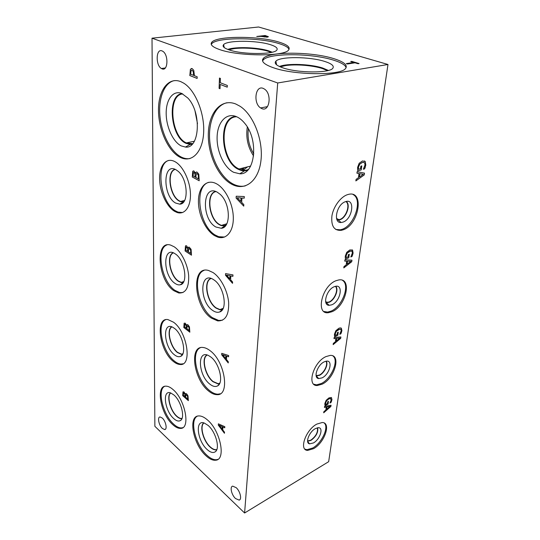 <?xml version="1.0" encoding="UTF-8"?>
<svg xmlns="http://www.w3.org/2000/svg" width="540" height="540" viewBox="0 0 540 540"><rect width="100%" height="100%" fill="white"/><g stroke="black" fill="none" stroke-linecap="round" stroke-linejoin="round"><path stroke-width="0.81" d="M261.812 36.295L266.2 36.882L266.942 36.578L265.147 35.91L261.812 36.362L264.539 36.977L266.949 36.666M265.14 35.505L268.373 36.693L267.253 37.186L260.861 36.403L256.75 36.47L265.14 35.505L268.394 36.815M256.918 36.524L265.133 35.579M152.01 38.192L277.709 82.978L387.99 64.49L328.664 461.687L244.6 513L154.872 426.317L152.01 38.192L258.593 27L387.99 64.49M273.146 67.655C264.283 64.503 260.969 61.466 263.216 58.55C268.461 51.327 311.459 51.536 333.578 58.57C344.007 61.823 347.996 65.138 345.533 68.513C340.889 75.708 294.111 75.317 273.146 67.655M219.51 49.525C212.598 47.081 209.986 44.705 211.673 42.39C216.068 35.694 259.187 35.735 279.153 42.14C287.341 44.678 290.5 47.277 288.63 49.943C284.945 56.585 238.397 56.477 219.51 49.525M347.476 63.99L346.262 63.619L353.774 62.431L350.717 61.52L351.715 61.358L359.08 63.558L358.081 63.72L354.989 62.795L347.476 63.99M351.715 61.358L358.898 63.585M350.892 61.567L351.709 61.439M353.774 62.431L346.43 63.673M363.319 174.299L359.802 173.671L359.377 177.079L363.319 174.299L359.802 173.671M359.856 173.698L359.377 177.079M356.933 173.198L357.136 171.713L364.507 173.131L364.25 174.913L355.86 180.92L356.076 179.388L358.425 177.741L359.012 173.556L356.933 173.198M359.012 173.556L356.933 173.185M364.25 174.913L355.874 180.853M364.446 173.117L364.196 174.893M365.283 167.204L364.601 168.899L363.346 169.256L364.919 165.186C365.148 162.959 364.271 162.061 362.293 162.486L359.735 164.18L358.513 167.103L358.452 169.31L360.504 168.723L360.869 166.158L361.793 165.895L361.226 169.911L357.757 170.91L357.588 167.414L359.161 163.269L362.475 160.947L365.269 161.575L365.796 165.098L364.547 168.872L363.353 169.216M361.226 169.911L357.75 170.869M361.733 165.915L361.172 169.891M358.452 169.31L358.459 167.076L359.735 164.18M363.886 162.466L362.232 162.459L359.681 164.16M364.433 160.947L365.215 161.555L365.742 165.071L365.229 167.184M277.709 82.978L244.6 513M344.736 261.124L344.918 259.821L351.959 260.159L351.736 261.725L343.791 267.908L343.98 266.558L346.207 264.857L346.721 261.178L344.736 261.124M345.269 257.783L345.296 256.061L346.761 252.308L349.886 249.912L352.566 250.115L353.106 253.085L352.006 256.5L350.811 256.959L352.269 253.26C352.451 251.626 351.851 250.884 350.467 251.046L347.308 253.024L346.174 255.683L346.14 257.594L348.098 256.844L348.415 254.583L349.292 254.252L348.793 257.776L345.499 259.051L345.269 257.783M324.432 407.45L324.581 406.418L331.047 405.257L330.865 406.499L323.69 412.796L323.838 411.737L325.85 409.995L326.261 407.093L324.432 407.45M324.864 404.798L324.857 403.488L326.133 400.336L328.954 397.886L331.412 397.494L331.965 399.64L331.02 402.462L329.926 403.056L331.202 399.951L330.291 398.473L328.833 398.939L326.653 400.768L325.661 403.015L325.661 404.48L327.436 403.515L327.685 401.733L328.489 401.301L328.097 404.082L325.1 405.715L324.864 404.798M347.645 194.616L348.34 194.42C364.865 189.857 358.958 225.207 342.913 229.892L341.375 230.317C334.132 230.877 330.98 226.071 331.918 215.899C333.423 206.584 340.754 196.681 347.645 194.616M336.096 280.685L338.769 279.943C352.566 277.445 346.019 306.329 331.931 311.735L328.55 312.667C315.185 315.029 321.773 285.775 336.096 280.685M325.917 356.609L330.122 355.428C341.503 354.348 334.672 378.358 322.218 384.149L317.405 385.499C306.349 386.478 313.301 362.124 325.917 356.609M316.865 424.082L322.191 422.523C331.533 422.368 324.675 442.706 313.565 448.673L307.726 450.387C298.62 450.461 305.647 429.813 316.865 424.082M334.463 335.657L334.469 334.166L335.833 330.737L338.803 328.3L340.214 327.875L341.361 328.172L341.915 330.689L340.895 333.781L339.755 334.321L341.111 330.939C341.267 329.704 340.841 329.103 339.842 329.13L336.366 331.29L335.306 333.734L335.293 335.394L337.156 334.523L337.433 332.525L338.276 332.134L337.831 335.259L334.692 336.737L334.463 335.657M333.983 338.627L334.145 337.473L340.889 336.967L340.686 338.357L333.153 344.628L333.315 343.44L335.428 341.705L335.887 338.452L333.983 338.627M350.838 261.306L347.476 261.171L347.112 264.175L350.838 261.306L347.476 261.171M347.531 261.198L347.112 264.175M346.721 261.178L344.736 261.097M351.736 261.725L343.805 267.833M351.905 260.152L351.682 261.697M348.793 257.776L345.485 259.004M349.232 254.273L348.745 257.749M346.14 257.594L346.127 255.656L347.308 253.024M351.554 251.154L349.677 251.228L347.261 252.997M352.006 256.5L350.818 256.912M352.64 254.961L351.959 256.473M352.148 249.811L353.052 253.058L352.593 254.934M339.829 338.094L336.609 338.344L336.285 341.01L339.829 338.094L336.609 338.344M336.656 338.378L336.285 341.01M335.887 338.452L333.99 338.587M340.686 338.357L333.16 344.547M340.835 336.974L340.639 338.33M337.831 335.259L334.679 336.69M338.216 332.161L337.784 335.225M335.293 335.394L335.259 333.7L336.366 331.29M340.612 329.285L338.614 329.454L336.319 331.263M340.895 333.781L339.761 334.267M341.483 332.37L340.848 333.754M341.226 328.077L341.867 330.662L341.435 332.343M227.327 85.455L227.252 87.176L220.185 84.436L220.016 88.729L219.085 88.358L219.47 78.05L220.415 78.408L220.246 82.735L227.327 85.455M219.085 88.358L219.537 78.077M220.023 88.688L219.146 88.351M220.185 84.436L227.252 87.142M193.59 75.384L193.226 71.442L192.152 70.315L191.018 70.787L190.674 74.25L193.651 75.377L193.286 71.428L191.68 70.241M189.81 75.566L190.377 69.397L192.152 68.58L193.766 70.294L194.42 75.708L197.174 76.781L197.141 78.435L189.81 75.566L190.445 69.383L191.464 68.465M197.141 78.401L189.871 75.553M243.837 204.613L243.749 206.145L236.115 198.079L236.216 196.222L244.31 196.56L244.215 198.173L241.934 198.032L241.684 202.385L243.837 204.613M228.305 361.76L228.238 362.948L221.677 354.78L221.744 353.342L228.643 355.536L228.575 356.785L226.631 356.13L226.456 359.498L228.305 361.76M162.317 418.068C165.834 421.146 167.542 429.624 164.66 429.57L162.324 428.416C158.821 425.284 157.147 416.867 160.07 416.954L162.317 418.068M263.149 88.358L264.661 89.194C272.214 94.264 269.379 112.259 261.785 108.587L260.591 107.939C253.044 103.356 255.285 85.01 263.149 88.358M236.216 487.688C240.206 491.225 242.143 499.601 239.112 500.101L235.487 498.514C231.498 494.91 229.622 486.587 232.713 486.142L236.216 487.688M162.007 50.888L162.824 51.307C168.811 54.857 167.94 71.739 162.02 68.837L161.379 68.506C155.453 65.259 155.959 48.263 162.007 50.888M172.996 389.522C185.186 399.452 190.782 428.693 180.657 428.382C178.254 428.531 175.601 427.268 172.706 424.582C160.637 414.038 155.453 385.439 166.016 386.168C168.122 386.188 170.451 387.308 172.996 389.522M173.549 322.225C187.501 332.1 192.436 366.41 179.975 364.473C177.842 364.351 175.595 363.305 173.225 361.327C159.476 350.744 154.919 317.095 167.981 319.599L173.549 322.225M174.163 246.78C181.143 251.329 187.65 264.107 188.649 275.407C189.108 287.584 185.8 293.436 178.72 292.977L173.806 290.675C157.916 280.26 154.616 239.8 170.681 245.113L174.163 246.78M174.866 161.615C182.844 165.733 190.114 180.697 190.445 193.867C190.87 207.076 184.498 215.244 176.863 212.402L174.46 211.248C166.502 206.442 159.773 191.693 159.597 178.828C159.307 165.908 165.875 157.437 174.157 161.264L174.866 161.615M207.374 419.877C220.347 430.488 226.28 459.682 215.804 460.195C212.875 460.58 209.601 459.108 205.997 455.774C193.118 444.461 187.704 415.888 198.734 415.928C201.312 415.8 204.188 417.116 207.374 419.877M210.026 350.649C225.045 361.321 230.229 395.834 217.013 394.666C214.333 394.673 211.484 393.431 208.481 390.926C193.631 379.424 188.987 345.526 202.966 347.476C205.187 347.672 207.542 348.732 210.026 350.649M213.023 272.545C220.698 277.56 227.657 290.783 228.65 302.441C229.054 314.982 225.382 321.131 217.634 320.888L211.275 318.053C193.82 306.545 190.816 265.214 208.501 270.459L213.023 272.545M216.425 183.742C225.369 188.366 233.226 204.14 233.314 217.87C233.503 231.64 226.166 240.037 217.6 237.06L214.441 235.575C205.504 230.175 198.281 214.549 198.423 201.13C198.45 187.657 206.138 179.03 215.487 183.276L216.425 183.742M180.772 81.641L183.749 83.18C195.541 90.369 204.903 113.859 203.621 133.164C202.48 152.564 191.66 162.965 180.556 157.525L179.888 157.194C168.163 151.106 158.51 129.775 158.477 110.234C158.274 90.639 168.298 76.552 180.772 81.641M235.825 104.017L240.037 106.258C253.577 114.925 263.392 140.292 260.969 160.461C258.701 180.718 245.592 190.931 232.801 184.768L231.849 184.295C218.214 177.208 207.644 154.163 208.325 133.441C208.811 112.658 221.184 98.057 235.825 104.017M185.274 394.132L185.868 393.512L186.719 393.937L187.994 395.861L188.366 400.653L182.696 395.671L182.993 391.865L184.052 391.979L185.274 394.132L185.686 393.545M186.556 325.397L187.387 324.601L188.089 324.945L189.446 326.889L189.83 332.188L183.823 327.53L184.14 323.224L185.267 323.19L186.556 325.397L187.103 324.628M188.001 248.117L189.175 247.124L191.079 249.298L191.484 255.191L185.092 250.979L185.436 246.085L186.631 245.849L188.001 248.117L188.723 247.104M195.466 173.34C195.73 172.199 196.283 171.801 197.134 172.159L198.794 174.191L199.206 180.758L192.294 177.019L192.692 171.457L193.988 171.005L195.466 173.34L196.412 172.037M224.512 432.216L224.451 433.269L218.295 425.108L218.356 423.833L224.809 426.701L224.748 427.808L222.932 426.964L222.777 429.955L224.512 432.216M232.598 281.995L232.531 283.338L225.497 275.238L225.578 273.604L232.983 274.914L232.902 276.332L230.823 275.92L230.621 279.747L232.598 281.995M237.229 197.755L240.82 201.494L241.076 197.957L237.229 197.755L241.076 197.957M240.82 201.494L241.016 197.971M241.934 198.032L244.215 198.153M236.115 198.079L236.277 196.222M243.749 206.071L236.176 198.065M226.51 275.09L229.817 278.849L230.033 275.731L226.51 275.09L230.033 275.731M229.817 278.849L229.979 275.751M230.823 275.92L232.909 276.298M225.497 275.238L225.632 273.611M232.531 283.257L225.558 275.218M222.615 354.794L225.707 358.587L225.902 355.84L222.615 354.794L225.902 355.84M225.707 358.587L225.848 355.86M226.631 356.13L228.575 356.744M221.677 354.78L221.798 353.356M228.245 362.86L221.731 354.76M219.173 425.243L222.075 429.044L222.251 426.6L219.173 425.243L222.251 426.6M222.075 429.044L222.197 426.627M222.932 426.964L224.748 427.761M218.295 425.108L218.403 423.853M224.458 433.181L218.342 425.088M195.116 177.093L194.96 173.664L194.083 172.584L193.354 172.753L193.104 176.006L195.176 177.079L195.021 173.65L193.664 172.483M198.45 178.888L198.248 175.082L197.249 173.752L196.148 174.056L195.885 177.505L198.511 178.875L198.308 175.068L197.309 173.738L196.601 173.583M192.692 171.457L193.293 170.856M192.294 177.019L192.753 171.443M199.206 180.718L192.355 177.005M187.697 251.404L187.535 248.339L186.725 247.266L186.05 247.327L185.834 250.182L187.751 251.39L187.596 248.326L186.273 247.131M190.782 253.429L190.573 250.02L189.648 248.71L188.636 248.846L188.406 251.87L190.836 253.415L190.634 250.007L188.987 248.481M185.436 246.085L185.882 245.646M185.092 250.979L185.49 246.071M191.484 255.137L185.146 250.965M186.273 328.279L186.118 325.532L185.355 324.459L184.721 324.412L184.518 326.923L186.327 328.259L186.172 325.512L184.882 324.277M189.169 330.521L188.973 327.456L188.102 326.16L187.15 326.133L186.941 328.793L189.223 330.5L189.027 327.436L187.421 325.877M183.823 327.53L184.194 323.204M189.837 332.127L183.877 327.51M185.004 396.677L184.862 394.193L184.14 393.134L183.539 393.005L183.357 395.226L185.058 396.65L184.91 394.173L183.661 392.918M187.738 399.074L187.549 396.306L186.725 395.03L185.828 394.875L185.632 397.231L187.785 399.053L187.603 396.286L186.03 394.693M182.696 395.671L183.04 391.838M188.366 400.592L182.75 395.651M330.035 406.363L326.95 406.91L326.666 409.293L330.035 406.363L326.95 406.91M326.997 406.944L326.666 409.293M326.261 407.093L324.439 407.403M330.865 406.499L323.703 412.722M330.993 405.27L330.824 406.465M328.097 404.082L325.08 405.668M328.435 401.328L328.05 404.055M325.661 404.48L325.613 402.988L326.653 400.768M330.845 398.628L328.793 398.905L326.606 400.734M331.02 402.462L329.94 402.995M331.574 401.166L330.98 402.435M331.459 397.528L331.918 399.613L331.526 401.132M211.282 44.449L211.626 43.889C216.013 37.139 259.099 37.152 279.038 43.598C284.931 45.407 288.259 47.324 289.028 49.363M229.054 49.862C223.925 48.067 222.109 46.325 223.614 44.624C227.259 40.109 256.885 40.23 270.405 44.678C275.724 46.366 277.904 48.094 276.946 49.862C275.062 54.662 242.534 54.756 229.054 49.862M272.126 52.211L268.792 50.915C258.073 47.351 235.757 46.508 227.786 49.41C235.73 46.494 258.066 47.338 268.792 50.902L272.147 52.205M263.169 59.272L262.724 59.306M263.169 59.285L262.717 59.319M271.256 52.407L268.461 51.361C260.01 48.6 244.026 47.338 234.077 48.641L228.636 49.721M262.595 59.636L263.149 59.596M280.213 66.845L285.478 65.603C295.556 64.017 312.714 65.38 322.454 68.56L327.53 70.659M262.589 60.959L263.108 60.129C268.353 52.852 311.317 53.041 333.403 60.116C341.078 62.471 345.317 64.996 346.127 67.669M282.791 67.811C276.23 65.495 273.935 63.275 275.913 61.135C280.206 56.302 309.731 56.565 324.689 61.439C331.479 63.605 334.233 65.812 332.944 68.06C330.473 73.271 297.776 73.204 282.791 67.811M328.367 70.443L322.799 68.074C310.554 64.017 287.185 63.14 279.43 66.501C287.159 63.133 310.547 64.004 322.799 68.06L328.381 70.436M226.247 224.755L224.289 225.801M222.284 227.597L221.798 228.191M219.193 236.851L219.328 237.506M221.92 237.303L221.954 237.641M220.867 309.231L221.785 309.582M222.473 309.589L221.063 309.15M353.086 194.562C363.116 199.409 354.429 225.747 341.888 229.379L340.349 229.797L335.759 229.46M345.587 201.643C355.57 198.092 352.553 219.362 342.846 222.163L341.125 222.5C332.897 223.432 336.366 204.775 345.121 201.805L345.587 201.643M346.214 201.474C351.054 204.559 346.329 217.985 339.842 219.787L337.055 219.956M336.913 219.645L339.707 219.503C346.086 217.728 350.69 204.491 345.877 201.555M342.569 280.402C350.413 285.161 342.103 306.855 330.986 311.148L327.598 312.079L323.946 311.492M334.24 286.726L335.023 286.457C343.832 283.581 340.585 301.469 331.83 304.796L329.144 305.329C322.171 305.417 326.444 289.514 334.24 286.726M335.698 286.301C339.174 289.44 334.679 300.193 329.042 302.319L325.89 302.684M325.796 302.393L328.914 302.042C334.442 299.963 338.837 289.393 335.394 286.362M333.011 356.002C339.167 360.504 331.31 378.824 321.334 383.515L316.521 384.865L313.767 384.203M324.223 361.847L326.018 361.226C333.403 359.458 329.805 374.335 322.09 377.872L318.688 378.587C313.018 378.128 317.338 364.885 324.223 361.847M326.221 361.193C328.631 364.244 324.425 373.046 319.491 375.334L316.156 375.935M316.103 375.658L319.37 375.07C324.196 372.836 328.313 364.217 325.944 361.24M245.241 185.909C241.569 186.705 237.816 186.219 233.982 184.451L233.037 183.985C221.13 177.761 211.336 159.394 209.743 140.798C208.096 122.209 215.123 105.408 226.881 102.755M236.425 116.647C239.355 117.902 242.109 120.11 244.688 123.269C259.173 139.934 255.076 174.953 239.794 173.792L233.624 172.294C224.053 167.522 216.54 151.234 217.121 136.715C217.566 122.148 226.368 112.347 236.425 116.647M247.657 170.208L244.458 170.822L238.64 169.452C220.489 161.825 217.532 117.146 235.852 116.417C217.539 117.16 220.502 161.831 238.646 169.452L238.707 169.479C241.799 170.978 244.782 171.221 247.651 170.208M236.702 116.768C218.315 116.721 220.894 161.379 239.004 168.959L239.044 168.986C242.251 170.532 245.322 170.721 248.272 169.547M195.035 111.112L197.492 123.66M192.638 143.681L186.361 142.904C170.869 136.505 167.319 94.669 182.763 93.947M247.313 127.001C245.741 137.558 247.833 147.218 253.604 155.986M248.366 128.844C247.246 137.903 249.055 146.252 253.8 153.887M189.945 158.564C187.265 159.01 184.518 158.578 181.717 157.268L181.042 156.931C170.64 151.504 161.676 134.089 159.968 116.35C158.2 98.624 164.14 82.688 174.332 80.602M181.838 93.514L187.765 97.969C201.947 112.455 199.625 149.148 185.483 147.062L181.184 145.894C172.962 141.797 166.118 126.738 166.178 113.063C166.118 99.333 173.259 89.836 181.838 93.514M192.139 144.221L190.087 144.43L186.023 143.357C170.438 136.904 166.631 94.871 182.088 93.623C166.644 94.892 170.451 136.904 186.03 143.35L192.139 144.221M224.573 237.04L218.734 236.709L215.568 235.224C199.017 226.348 193.482 186.347 208.804 182.304M217.256 192.186L220.05 194.225C230.499 203.067 231.174 227.772 221.306 228.285L215.892 227.009C201.278 219.301 202.183 183.485 217.256 192.186M225.524 225.761L221.285 225.626L219.55 224.809C208.811 219.267 205.605 193.286 215.669 191.491C205.605 193.293 208.818 219.267 219.55 224.809L221.292 225.619L225.518 225.761M215.987 191.606C205.909 193.185 209.014 219.085 219.706 224.593L221.42 225.403L225.727 225.497M222.48 320.193L218.707 320.463L212.341 317.635C197.924 308.043 191.801 274.738 204.019 270.405M213.82 279.835C223.992 285.95 228.157 309.812 219.598 311.985C217.472 312.714 215.15 312.188 212.625 310.412C198.976 301.469 199.766 269.926 213.813 279.828L213.82 279.835M222.46 309.616L219.861 309.805L216.061 308.124C206.867 302.184 203.067 280.949 210.897 278.431C203.074 280.955 206.874 302.184 216.068 308.124L219.861 309.798L222.46 309.616M211.174 278.512C203.344 280.888 207.063 302.022 216.209 307.922L219.962 309.582L222.615 309.366M220.226 393.782L218.025 394.187C215.339 394.2 212.497 392.958 209.486 390.461C196.756 380.518 190.438 352.08 200.239 347.76M210.796 356.987C219.497 363.265 224.032 383.008 217.539 385.918C215.318 387.072 212.72 386.451 209.736 384.048C198.261 375.3 196.884 349.407 208.514 355.536L210.796 356.987M219.517 383.764L218.187 383.974L212.983 381.713C205.011 375.631 200.975 357.871 206.996 354.976C200.981 357.878 205.018 375.631 212.99 381.713L218.194 383.974L219.517 383.764M207.238 355.043C201.231 357.845 205.207 375.482 213.125 381.524L218.268 383.758L219.632 383.535M217.917 459.351L216.763 459.682C213.833 460.067 210.56 458.595 206.948 455.274C195.568 445.203 189.277 420.397 197.201 416.245M208.116 425.425C215.737 431.757 220.3 448.625 215.305 451.757C213.151 453.215 210.445 452.48 207.171 449.55C197.343 441.065 194.765 419.364 204.215 423.002L208.116 425.425M216.729 449.78L216.29 449.874C214.481 450.097 212.47 449.199 210.242 447.188C203.249 441.113 199.186 425.959 203.782 422.881C199.193 425.959 203.256 441.113 210.249 447.181C212.47 449.192 214.488 450.09 216.297 449.874L216.729 449.78M203.999 422.942C199.429 425.952 203.438 440.984 210.371 447.005C212.571 448.99 214.569 449.881 216.358 449.665L216.817 449.564M182.621 212.517L177.971 212.099L175.568 210.938C160.535 202.972 155 163.728 168.932 160.38M175.939 169.722L178.065 171.227C187.981 179.185 189.047 204.363 179.739 204.154L175.642 203.06C162.682 196.27 162.581 161.96 175.939 169.722M183.62 201.967L180.515 201.683L179.192 201.049C169.607 196.148 166.212 171.194 175.075 169.31C166.219 171.2 169.614 196.148 179.199 201.049L180.515 201.683L183.62 201.967M175.345 169.425C166.502 171.153 169.81 195.98 179.341 200.853L180.644 201.474L183.803 201.737M182.979 292.525L179.773 292.606L174.852 290.311C161.608 281.57 155.642 248.616 166.982 244.931M175.183 253.834C184.673 259.504 188.554 283.52 180.333 284.762C178.659 285.181 176.85 284.702 174.913 283.325C162.722 275.38 162.628 244.944 175.169 253.827L175.183 253.834M183.175 282.589L181.197 282.589L178.261 281.232C169.938 275.893 166.151 255.265 173.171 252.801C166.151 255.272 169.945 275.893 178.261 281.232L181.197 282.589L183.175 282.589M173.414 252.889C166.408 255.245 170.134 275.744 178.403 281.043L181.305 282.386L183.316 282.373M182.999 363.798L180.968 364.048C178.835 363.933 176.58 362.887 174.211 360.916C162.419 351.763 156.317 323.487 165.564 319.734M174.508 328.408C182.736 334.307 186.962 354.382 180.502 356.42C178.686 357.156 176.607 356.582 174.272 354.686C163.802 346.734 162.149 321.408 172.726 327.254L174.508 328.408M182.594 354.355L181.555 354.429L177.431 352.532C170.134 346.997 166.199 329.616 171.693 326.828C166.205 329.623 170.141 346.997 177.437 352.532L181.555 354.429L182.594 354.355M171.916 326.903C166.442 329.616 170.323 346.869 177.566 352.357L181.636 354.226L182.702 354.146M182.014 418.426L181.663 418.466C180.198 418.547 178.578 417.785 176.816 416.185C170.417 410.657 166.536 395.888 170.762 392.978L173.907 394.976C181.17 400.97 185.463 418.19 180.36 420.586C178.531 421.578 176.31 420.896 173.691 418.534C164.592 410.711 162.007 389.252 170.789 392.992M182.776 427.667L181.602 427.923C179.192 428.072 176.54 426.809 173.644 424.13C163.019 414.794 156.965 390.062 164.545 386.383M181.933 418.621L181.595 418.669C180.11 418.75 178.477 417.974 176.688 416.354C170.235 410.778 166.306 395.867 170.566 392.911C166.306 395.874 170.235 410.778 176.695 416.354C178.477 417.974 180.11 418.743 181.595 418.669L181.933 418.621M244.141 170.309L242.44 168.136M250.553 166.104L250.418 166.462M248.596 169.162L248.029 169.641M244.215 169.452L247.563 166.853M241.049 168.48L243.797 169.533M244.64 167.582L242.865 169.108M242.359 169.405L241.292 169.857M317.392 427.829C318.107 432.216 315.934 436.32 310.865 440.14L307.577 440.964M324.304 423.097C329.177 427.268 321.779 443.09 312.741 448.011L306.902 449.712L304.891 449.091M315.32 428.652L317.885 427.748C324.027 426.755 320.267 439.331 313.409 442.962L309.528 443.846C304.925 443.077 309.17 431.825 315.32 428.652M317.648 427.781C318.398 432.263 316.177 436.469 310.973 440.39L307.598 441.227M211.673 42.39L211.626 43.889M224.235 47.56L223.614 44.624M263.216 58.55L263.108 60.129M276.561 64.8L275.913 61.135M341.375 230.317L340.349 229.797M338.263 220.091L341.125 222.5M328.55 312.667L327.598 312.079M326.572 302.798L329.144 305.329M317.405 385.499L316.521 384.865M316.366 375.975L318.688 378.587M232.801 184.768L233.982 184.451M244.458 170.822L239.794 173.792M194.353 141.23L186.388 142.918M250.621 166.084L239.044 168.986M180.556 157.525L181.717 157.268M190.087 144.43L185.483 147.062M217.6 237.06L218.734 236.709M224.62 225.976L221.306 228.285M217.634 320.888L218.707 320.463M222.365 309.751L219.598 311.985M217.013 394.666L218.025 394.187M218.99 384.601L217.539 385.918M215.804 460.195L216.763 459.682M215.987 451.082L215.305 451.757M176.863 212.402L177.971 212.099M183.04 202.054L179.739 204.154M178.72 292.977L179.773 292.606M183.067 282.751L180.333 284.762M179.975 364.473L180.968 364.048M182.142 355.07L180.502 356.42M223.155 308.34L219.962 309.582M216.884 449.388L216.358 449.665M183.769 281.529L181.305 282.386M182.068 418.277L181.663 418.466M182.905 353.7L181.636 354.226M184.64 200.407L180.644 201.474M219.861 383.022L218.268 383.758M226.793 223.769L221.42 225.403M180.657 428.382L181.602 427.923M181.285 419.749L180.36 420.586M165.287 67.973L161.379 68.506M239.875 499.649L239.112 500.101M267.476 106.63L260.591 107.939M165.49 429.165L164.66 429.57M325.607 301.516L327.233 302.501M316.042 375.125L316.926 375.745M336.535 218.464L339.005 219.692M307.726 450.387L306.902 449.712M307.625 441.457L309.528 443.846"/></g></svg>
